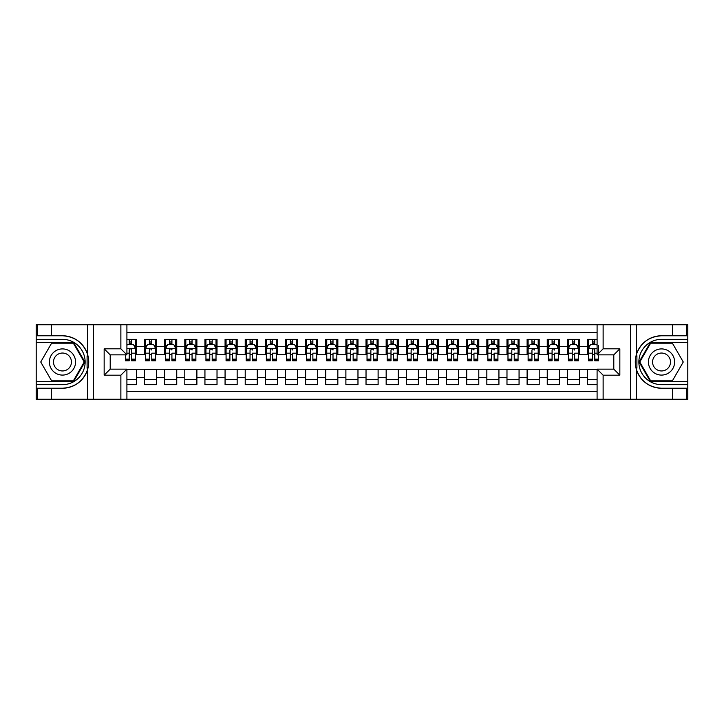 <?xml version="1.0" encoding="UTF-8"?>
<svg xmlns="http://www.w3.org/2000/svg" width="724" height="724" viewBox="0 0 724 724"><rect width="100%" height="100%" fill="white"/><g stroke="black" fill="none" stroke-linecap="round" stroke-linejoin="round"><path stroke-width="1.09" d="M126.908 399.25L597.092 399.25L597.092 369.149L613.798 369.149L613.798 354.851L597.092 354.851L597.092 324.75L126.908 324.75L126.908 354.851L110.202 354.851L110.202 369.149L126.908 369.149L126.908 399.25L51.404 399.25L51.404 388.227L62.481 388.227A26.227 26.227 0 0 0 87.523 369.792C89.061 364.597 89.061 359.412 87.523 354.208A26.227 26.227 0 0 0 62.481 335.773L51.404 335.773L51.404 324.75L36.2 324.75L36.2 381.43L73.694 381.43L84.916 362L73.694 342.57L36.2 342.57M597.092 339.348L587.526 339.348L587.526 346.696L579.471 346.696L579.471 354.751L587.526 354.751L587.526 346.696M579.471 346.696L579.471 339.348L567.39 339.348L567.39 346.696L559.335 346.696L559.335 354.751L567.39 354.751L567.39 346.696M559.335 346.696L559.335 339.348L547.254 339.348L547.254 346.696L539.199 346.696L539.199 354.751L547.254 354.751L547.254 346.696M539.199 346.696L539.199 339.348L527.117 339.348L527.117 346.696L519.063 346.696L519.063 354.751L527.117 354.751L527.117 346.696M519.063 346.696L519.063 339.348L506.981 339.348L506.981 346.696L498.926 346.696L498.926 354.751L506.981 354.751L506.981 346.696M498.926 346.696L498.926 339.348L486.845 339.348L486.845 346.696L478.79 346.696L478.79 354.751L486.845 354.751L486.845 346.696M478.79 346.696L478.79 339.348L466.709 339.348L466.709 346.696L458.654 346.696L458.654 354.751L466.709 354.751L466.709 346.696M458.654 346.696L458.654 339.348L446.572 339.348L446.572 346.696L438.518 346.696L438.518 354.751L446.572 354.751L446.572 346.696M438.518 346.696L438.518 339.348L426.436 339.348L426.436 346.696L418.382 346.696L418.382 354.751L426.436 354.751L426.436 346.696M418.382 346.696L418.382 339.348L406.3 339.348L406.3 346.696L398.245 346.696L398.245 354.751L406.3 354.751L406.3 346.696M398.245 346.696L398.245 339.348L386.163 339.348L386.163 346.696L378.109 346.696L378.109 354.751L386.163 354.751L386.163 346.696M378.109 346.696L378.109 339.348L366.027 339.348L366.027 346.696L357.973 346.696L357.973 354.751L366.027 354.751L366.027 346.696M357.973 346.696L357.973 339.348L345.891 339.348L345.891 346.696L337.837 346.696L337.837 354.751L345.891 354.751L345.891 346.696M337.837 346.696L337.837 339.348L325.755 339.348L325.755 346.696L317.7 346.696L317.7 354.751L325.755 354.751L325.755 346.696M317.7 346.696L317.7 339.348L305.618 339.348L305.618 346.696L297.564 346.696L297.564 354.751L305.618 354.751L305.618 346.696M297.564 346.696L297.564 339.348L285.482 339.348L285.482 346.696L277.428 346.696L277.428 354.751L285.482 354.751L285.482 346.696M277.428 346.696L277.428 339.348L265.346 339.348L265.346 346.696L257.292 346.696L257.292 354.751L265.346 354.751L265.346 346.696M257.292 346.696L257.292 339.348L245.21 339.348L245.21 346.696L237.155 346.696L237.155 354.751L245.21 354.751L245.21 346.696M237.155 346.696L237.155 339.348L225.073 339.348L225.073 346.696L217.019 346.696L217.019 354.751L225.073 354.751L225.073 346.696M217.019 346.696L217.019 339.348L204.937 339.348L204.937 346.696L196.883 346.696L196.883 354.751L204.937 354.751L204.937 346.696M196.883 346.696L196.883 339.348L184.801 339.348L184.801 346.696L176.747 346.696L176.747 354.751L184.801 354.751L184.801 346.696M176.747 346.696L176.747 339.348L164.665 339.348L164.665 346.696L156.61 346.696L156.61 354.751L164.665 354.751L164.665 346.696M156.61 346.696L156.61 339.348L144.528 339.348L144.528 354.751L136.474 354.751L136.474 339.348L126.908 339.348M126.908 384.652L136.474 384.652L136.474 369.249L144.528 369.249L144.528 384.652L156.61 384.652L156.61 369.249L164.665 369.249L164.665 377.304L156.61 377.304M164.665 377.304L164.665 384.652L176.747 384.652L176.747 369.249L184.801 369.249L184.801 377.304L176.747 377.304M184.801 377.304L184.801 384.652L196.883 384.652L196.883 369.249L204.937 369.249L204.937 377.304L196.883 377.304M204.937 377.304L204.937 384.652L217.019 384.652L217.019 369.249L225.073 369.249L225.073 377.304L217.019 377.304M225.073 377.304L225.073 384.652L237.155 384.652L237.155 369.249L245.21 369.249L245.21 377.304L237.155 377.304M245.21 377.304L245.21 384.652L257.292 384.652L257.292 369.249L265.346 369.249L265.346 377.304L257.292 377.304M265.346 377.304L265.346 384.652L277.428 384.652L277.428 369.249L285.482 369.249L285.482 377.304L277.428 377.304M285.482 377.304L285.482 384.652L297.564 384.652L297.564 369.249L305.618 369.249L305.618 377.304L297.564 377.304M305.618 377.304L305.618 384.652L317.7 384.652L317.7 369.249L325.755 369.249L325.755 377.304L317.7 377.304M325.755 377.304L325.755 384.652L337.837 384.652L337.837 369.249L345.891 369.249L345.891 377.304L337.837 377.304M345.891 377.304L345.891 384.652L357.973 384.652L357.973 369.249L366.027 369.249L366.027 377.304L357.973 377.304M366.027 377.304L366.027 384.652L378.109 384.652L378.109 369.249L386.163 369.249L386.163 377.304L378.109 377.304M386.163 377.304L386.163 384.652L398.245 384.652L398.245 369.249L406.3 369.249L406.3 377.304L398.245 377.304M406.3 377.304L406.3 384.652L418.382 384.652L418.382 369.249L426.436 369.249L426.436 377.304L418.382 377.304M426.436 377.304L426.436 384.652L438.518 384.652L438.518 369.249L446.572 369.249L446.572 377.304L438.518 377.304M446.572 377.304L446.572 384.652L458.654 384.652L458.654 369.249L466.709 369.249L466.709 377.304L458.654 377.304M466.709 377.304L466.709 384.652L478.79 384.652L478.79 369.249L486.845 369.249L486.845 377.304L478.79 377.304M486.845 377.304L486.845 384.652L498.926 384.652L498.926 369.249L506.981 369.249L506.981 377.304L498.926 377.304M506.981 377.304L506.981 384.652L519.063 384.652L519.063 369.249L527.117 369.249L527.117 377.304L519.063 377.304M527.117 377.304L527.117 384.652L539.199 384.652L539.199 369.249L547.254 369.249L547.254 377.304L539.199 377.304M547.254 377.304L547.254 384.652L559.335 384.652L559.335 369.249L567.39 369.249L567.39 377.304L559.335 377.304M567.39 377.304L567.39 384.652L579.471 384.652L579.471 369.249L587.526 369.249L587.526 377.304L579.471 377.304M597.092 332.606L126.908 332.606M126.908 391.394L597.092 391.394M587.526 377.304L587.526 384.652L597.092 384.652M110.301 354.851L110.301 369.149M613.699 369.149L613.699 354.851M129.225 344.38L131.641 344.38M135.469 344.38L136.474 344.38M129.225 354.552L131.641 354.552M135.469 354.552L136.474 354.552M126.908 369.448L136.474 369.448M126.908 379.62L136.474 379.62M144.528 354.552L145.542 354.552M149.361 354.552L151.778 354.552M155.606 354.552L156.61 354.552M144.528 344.38L145.542 344.38M149.361 344.38L151.778 344.38M155.606 344.38L156.61 344.38M144.528 369.448L156.61 369.448M144.528 379.62L156.61 379.62M164.665 369.448L176.747 369.448M164.665 379.62L176.747 379.62M164.665 344.38L165.678 344.38M169.497 344.38L171.914 344.38M175.742 344.38L176.747 344.38M164.665 354.552L165.678 354.552M169.497 354.552L171.914 354.552M175.742 354.552L176.747 354.552M184.801 369.448L196.883 369.448M184.801 379.62L196.883 379.62M184.801 344.38L185.815 344.38M189.634 344.38L192.05 344.38M195.878 344.38L196.883 344.38M184.801 354.552L185.815 354.552M189.634 354.552L192.05 354.552M195.878 354.552L196.883 354.552M204.937 369.448L217.019 369.448M204.937 379.62L217.019 379.62M204.937 344.38L205.942 344.38M209.77 344.38L212.186 344.38M216.014 344.38L217.019 344.38M204.937 354.552L205.942 354.552M209.77 354.552L212.186 354.552M216.014 354.552L217.019 354.552M225.073 369.448L237.155 369.448M225.073 379.62L237.155 379.62M225.073 344.38L226.078 344.38M229.906 344.38L232.323 344.38M236.151 344.38L237.155 344.38M225.073 354.552L226.078 354.552M229.906 354.552L232.323 354.552M236.151 354.552L237.155 354.552M245.21 369.448L257.292 369.448M245.21 379.62L257.292 379.62M245.21 344.38L246.214 344.38M250.042 344.38L252.459 344.38M256.287 344.38L257.292 344.38M245.21 354.552L246.214 354.552M250.042 354.552L252.459 354.552M256.287 354.552L257.292 354.552M265.346 369.448L277.428 369.448M265.346 379.62L277.428 379.62M265.346 344.38L266.351 344.38M270.179 344.38L272.595 344.38M276.423 344.38L277.428 344.38M265.346 354.552L266.351 354.552M270.179 354.552L272.595 354.552M276.423 354.552L277.428 354.552M285.482 369.448L297.564 369.448M285.482 379.62L297.564 379.62M285.482 344.38L286.487 344.38M290.315 344.38L292.731 344.38M296.559 344.38L297.564 344.38M285.482 354.552L286.487 354.552M290.315 354.552L292.731 354.552M296.559 354.552L297.564 354.552M305.618 369.448L317.7 369.448M305.618 379.62L317.7 379.62M305.618 344.38L306.623 344.38M310.451 344.38L312.868 344.38M316.696 344.38L317.7 344.38M305.618 354.552L306.623 354.552M310.451 354.552L312.868 354.552M316.696 354.552L317.7 354.552M325.755 369.448L337.837 369.448M325.755 379.62L337.837 379.62M325.755 344.38L326.759 344.38M330.587 344.38L333.004 344.38M336.832 344.38L337.837 344.38M325.755 354.552L326.759 354.552M330.587 354.552L333.004 354.552M336.832 354.552L337.837 354.552M345.891 369.448L357.973 369.448M345.891 379.62L357.973 379.62M345.891 344.38L346.896 344.38M350.724 344.38L353.14 344.38M356.968 344.38L357.973 344.38M345.891 354.552L346.896 354.552M350.724 354.552L353.14 354.552M356.968 354.552L357.973 354.552M366.027 369.448L378.109 369.448M366.027 379.62L378.109 379.62M366.027 344.38L367.032 344.38M370.86 344.38L373.276 344.38M377.104 344.38L378.109 344.38M366.027 354.552L367.032 354.552M370.86 354.552L373.276 354.552M377.104 354.552L378.109 354.552M386.163 369.448L398.245 369.448M386.163 379.62L398.245 379.62M386.163 344.38L387.168 344.38M390.996 344.38L393.413 344.38M397.241 344.38L398.245 344.38M386.163 354.552L387.168 354.552M390.996 354.552L393.413 354.552M397.241 354.552L398.245 354.552M406.3 369.448L418.382 369.448M406.3 379.62L418.382 379.62M406.3 344.38L407.304 344.38M411.132 344.38L413.549 344.38M417.377 344.38L418.382 344.38M406.3 354.552L407.304 354.552M411.132 354.552L413.549 354.552M417.377 354.552L418.382 354.552M426.436 369.448L438.518 369.448M426.436 379.62L438.518 379.62M426.436 344.38L427.441 344.38M431.269 344.38L433.685 344.38M437.513 344.38L438.518 344.38M426.436 354.552L427.441 354.552M431.269 354.552L433.685 354.552M437.513 354.552L438.518 354.552M446.572 369.448L458.654 369.448M446.572 379.62L458.654 379.62M446.572 344.38L447.577 344.38M451.405 344.38L453.821 344.38M457.649 344.38L458.654 344.38M446.572 354.552L447.577 354.552M451.405 354.552L453.821 354.552M457.649 354.552L458.654 354.552M466.709 369.448L478.79 369.448M466.709 379.62L478.79 379.62M466.709 344.38L467.713 344.38M471.541 344.38L473.958 344.38M477.786 344.38L478.79 344.38M466.709 354.552L467.713 354.552M471.541 354.552L473.958 354.552M477.786 354.552L478.79 354.552M486.845 369.448L498.926 369.448M486.845 379.62L498.926 379.62M486.845 344.38L487.849 344.38M491.677 344.38L494.094 344.38M497.922 344.38L498.926 344.38M486.845 354.552L487.849 354.552M491.677 354.552L494.094 354.552M497.922 354.552L498.926 354.552M506.981 369.448L519.063 369.448M506.981 379.62L519.063 379.62M506.981 344.38L507.986 344.38M511.814 344.38L514.23 344.38M518.058 344.38L519.063 344.38M506.981 354.552L507.986 354.552M511.814 354.552L514.23 354.552M518.058 354.552L519.063 354.552M527.117 369.448L539.199 369.448M527.117 379.62L539.199 379.62M527.117 344.38L528.122 344.38M531.95 344.38L534.366 344.38M538.185 344.38L539.199 344.38M527.117 354.552L528.122 354.552M531.95 354.552L534.366 354.552M538.185 354.552L539.199 354.552M547.254 369.448L559.335 369.448M547.254 379.62L559.335 379.62M547.254 344.38L548.258 344.38M552.086 344.38L554.503 344.38M558.322 344.38L559.335 344.38M547.254 354.552L548.258 354.552M552.086 354.552L554.503 354.552M558.322 354.552L559.335 354.552M567.39 369.448L579.471 369.448M567.39 379.62L579.471 379.62M567.39 344.38L568.394 344.38M572.222 344.38L574.639 344.38M578.458 344.38L579.471 344.38M567.39 354.552L568.394 354.552M572.222 354.552L574.639 354.552M578.458 354.552L579.471 354.552M587.526 369.448L597.092 369.448M587.526 379.62L597.092 379.62M587.526 344.38L588.531 344.38M592.359 344.38L594.775 344.38M587.526 354.552L588.531 354.552M592.359 354.552L594.775 354.552M131.641 341.963L129.225 341.963M125.406 359.149L125.406 360.796L129.225 360.796L129.225 359.149L125.406 359.149L125.406 354.851M134.012 345.592L135.469 345.592L135.469 360.796L131.641 360.796L131.641 350.018C130.836 348.47 130.03 348.47 129.225 350.018L129.225 359.149M135.469 345.592L135.469 339.348M135.469 348.506L133.46 344.479L127.415 344.479L126.908 345.493M129.225 344.479L129.225 339.348M131.641 339.348L131.641 344.479M69.024 350.669A13.086 13.086 0 0 0 51.142 355.457A13.086 13.086 0 0 0 55.929 373.331A13.086 13.086 0 0 0 73.812 368.543A13.086 13.086 0 0 0 69.024 350.669M66.961 354.244A8.96 8.96 0 0 0 54.716 357.52A8.96 8.96 0 0 0 58.001 369.756A8.96 8.96 0 0 0 70.237 366.48A8.96 8.96 0 0 0 66.961 354.244M73.35 380.824L51.603 380.824L40.734 362L51.603 343.176L73.35 343.176L84.219 362L73.35 380.824M668.071 350.669A13.086 13.086 0 0 0 650.188 355.457A13.086 13.086 0 0 0 654.976 373.331A13.086 13.086 0 0 0 672.858 368.543A13.086 13.086 0 0 0 668.071 350.669M665.999 354.244A8.96 8.96 0 0 0 653.763 357.52A8.96 8.96 0 0 0 657.039 369.756A8.96 8.96 0 0 0 669.284 366.48A8.96 8.96 0 0 0 665.999 354.244M672.397 380.824L650.65 380.824L639.781 362L650.65 343.176L672.397 343.176L683.266 362L672.397 380.824M87.097 368.045L88.002 368.045A26.227 26.227 0 0 0 88.002 355.964L87.097 355.964L87.097 368.199L87.957 368.199M51.404 324.75L87.523 324.75L87.523 354.208C83.151 342.66 74.798 336.515 62.481 335.773M62.481 388.227C74.798 387.485 83.151 381.34 87.523 369.792L87.523 399.25M120.872 399.25L120.872 375.186L104.156 375.186L104.156 348.814L120.872 348.814L120.872 324.75L93.387 324.75L93.387 399.25M51.404 399.25L36.2 399.25L36.2 381.43M36.2 384.652L62.481 384.652A22.652 22.652 0 0 0 85.133 362A22.652 22.652 0 0 0 62.481 339.348L36.2 339.348M87.523 324.75L93.387 324.75M120.872 324.75L126.908 324.75M51.404 388.227L37.304 388.227L37.304 399.25M51.404 335.773L37.304 335.773L37.304 324.75M120.872 375.186L126.908 369.149M104.156 375.186L110.202 369.149M104.156 348.814L110.202 354.851M120.872 348.814L126.908 354.851M87.097 355.964L87.966 355.81M88.609 364.253L88.69 361.077M88.428 358.217L88.292 357.357M636.903 355.955L635.998 355.955A26.227 26.227 0 0 0 635.998 368.036L636.903 368.036L636.903 355.801L636.043 355.801M597.092 324.75L672.596 324.75L672.596 335.773L661.519 335.773A26.227 26.227 0 0 0 636.477 354.208C634.939 359.403 634.939 364.588 636.477 369.792A26.227 26.227 0 0 0 661.519 388.227L672.596 388.227L672.596 399.25L687.8 399.25L687.8 342.57L650.306 342.57L639.084 362L650.306 381.43L687.8 381.43M672.596 399.25L636.477 399.25L636.477 369.792C640.849 381.34 649.202 387.485 661.519 388.227M661.519 335.773C649.202 336.515 640.849 342.66 636.477 354.208L636.477 324.75M603.128 324.75L603.128 348.814L619.844 348.814L619.844 375.186L603.128 375.186L603.128 399.25L630.613 399.25L630.613 324.75M672.596 324.75L687.8 324.75L687.8 342.57M687.8 339.348L661.519 339.348A22.652 22.652 0 0 0 638.867 362A22.652 22.652 0 0 0 661.519 384.652L687.8 384.652M636.477 399.25L630.613 399.25M603.128 399.25L597.092 399.25M672.596 335.773L686.696 335.773L686.696 324.75M672.596 388.227L686.696 388.227L686.696 399.25M603.128 348.814L597.092 354.851M619.844 348.814L613.798 354.851M619.844 375.186L613.798 369.149M603.128 375.186L597.092 369.149M636.903 368.036L636.034 368.19M635.391 359.747L635.31 362.923M635.572 365.783L635.708 366.643M151.778 339.348L151.778 344.479L151.778 341.963L149.361 341.963M155.606 359.149L151.778 359.149L151.778 360.796L155.606 360.796L155.606 348.506L153.597 344.479L147.551 344.479L145.542 348.506L145.542 353.176L145.542 339.348M145.542 356.814L145.542 358.172M145.542 345.629L145.542 341.963M145.542 359.149L145.542 360.796L149.361 360.796L149.361 359.149L145.542 359.149L145.542 353.176L149.361 353.176L149.361 356.814M155.606 345.629L155.606 341.963M151.778 359.149L151.778 353.176L155.606 353.176L155.606 339.348M149.361 344.479L149.361 339.348M151.778 356.814L151.778 358.172M149.361 359.149L149.361 350.018C150.167 348.47 150.972 348.47 151.778 350.018L151.778 348.407M171.914 339.348L171.914 344.479L171.914 341.963L169.497 341.963M175.742 359.149L171.914 359.149L171.914 360.796L175.742 360.796L175.742 348.506L173.733 344.479L167.687 344.479L165.678 348.506L165.678 353.176L165.678 339.348M165.678 356.814L165.678 358.172M165.678 345.629L165.678 341.963M165.678 359.149L165.678 360.796L169.497 360.796L169.497 359.149L165.678 359.149L165.678 353.176L169.497 353.176L169.497 356.814M175.742 345.629L175.742 341.963M171.914 359.149L171.914 353.176L175.742 353.176L175.742 339.348M169.497 344.479L169.497 339.348M171.914 356.814L171.914 358.172M169.497 359.149L169.497 350.018C170.303 348.47 171.108 348.47 171.914 350.018L171.914 348.407M192.05 339.348L192.05 344.479L192.05 341.963L189.634 341.963M195.878 359.149L192.05 359.149L192.05 360.796L195.878 360.796L195.878 348.506L193.869 344.479L187.824 344.479L185.815 348.506L185.815 353.176L185.815 339.348M185.815 356.814L185.815 358.172M185.815 345.629L185.815 341.963M185.815 359.149L185.815 360.796L189.634 360.796L189.634 359.149L185.815 359.149L185.815 353.176L189.634 353.176L189.634 356.814M195.878 345.629L195.878 341.963M192.05 359.149L192.05 353.176L195.878 353.176L195.878 339.348M189.634 344.479L189.634 339.348M192.05 356.814L192.05 358.172M189.634 359.149L189.634 350.018C190.439 348.47 191.245 348.47 192.05 350.018L192.05 348.407M212.186 339.348L212.186 344.479L212.186 341.963L209.77 341.963M216.014 359.149L212.186 359.149L212.186 360.796L216.014 360.796L216.014 348.506L213.996 344.479L207.96 344.479L205.942 348.506L205.942 353.176L205.942 339.348M205.942 356.814L205.942 358.172M205.942 345.629L205.942 341.963M205.942 359.149L205.942 360.796L209.77 360.796L209.77 359.149L205.942 359.149L205.942 353.176L209.77 353.176L209.77 356.814M216.014 345.629L216.014 341.963M212.186 359.149L212.186 353.176L216.014 353.176L216.014 339.348M209.77 344.479L209.77 339.348M212.186 356.814L212.186 358.172M209.77 359.149L209.77 350.018C210.575 348.47 211.381 348.47 212.186 350.018L212.186 348.407M232.323 339.348L232.323 344.479L232.323 341.963L229.906 341.963M236.151 359.149L232.323 359.149L232.323 360.796L236.151 360.796L236.151 348.506L234.133 344.479L228.096 344.479L226.078 348.506L226.078 353.176L226.078 339.348M226.078 356.814L226.078 358.172M226.078 345.629L226.078 341.963M226.078 359.149L226.078 360.796L229.906 360.796L229.906 359.149L226.078 359.149L226.078 353.176L229.906 353.176L229.906 356.814M236.151 345.629L236.151 341.963M232.323 359.149L232.323 353.176L236.151 353.176L236.151 339.348M229.906 344.479L229.906 339.348M232.323 356.814L232.323 358.172M229.906 359.149L229.906 350.018C230.712 348.47 231.517 348.47 232.323 350.018L232.323 348.407M252.459 339.348L252.459 344.479L252.459 341.963L250.042 341.963M256.287 359.149L252.459 359.149L252.459 360.796L256.287 360.796L256.287 348.506L254.269 344.479L248.232 344.479L246.214 348.506L246.214 353.176L246.214 339.348M246.214 356.814L246.214 358.172M246.214 345.629L246.214 341.963M246.214 359.149L246.214 360.796L250.042 360.796L250.042 359.149L246.214 359.149L246.214 353.176L250.042 353.176L250.042 356.814M256.287 345.629L256.287 341.963M252.459 359.149L252.459 353.176L256.287 353.176L256.287 339.348M250.042 344.479L250.042 339.348M252.459 356.814L252.459 358.172M250.042 359.149L250.042 350.018C250.848 348.47 251.653 348.47 252.459 350.018L252.459 348.407M272.595 339.348L272.595 344.479L272.595 341.963L270.179 341.963M276.423 359.149L272.595 359.149L272.595 360.796L276.423 360.796L276.423 348.506L274.405 344.479L268.369 344.479L266.351 348.506L266.351 353.176L266.351 339.348M266.351 356.814L266.351 358.172M266.351 345.629L266.351 341.963M266.351 359.149L266.351 360.796L270.179 360.796L270.179 359.149L266.351 359.149L266.351 353.176L270.179 353.176L270.179 356.814M276.423 345.629L276.423 341.963M272.595 359.149L272.595 353.176L276.423 353.176L276.423 339.348M270.179 344.479L270.179 339.348M272.595 356.814L272.595 358.172M270.179 359.149L270.179 350.018C270.984 348.47 271.79 348.47 272.595 350.018L272.595 348.407M292.731 339.348L292.731 344.479L292.731 341.963L290.315 341.963M296.559 359.149L292.731 359.149L292.731 360.796L296.559 360.796L296.559 348.506L294.541 344.479L288.505 344.479L286.487 348.506L286.487 353.176L286.487 339.348M286.487 356.814L286.487 358.172M286.487 345.629L286.487 341.963M286.487 359.149L286.487 360.796L290.315 360.796L290.315 359.149L286.487 359.149L286.487 353.176L290.315 353.176L290.315 356.814M296.559 345.629L296.559 341.963M292.731 359.149L292.731 353.176L296.559 353.176L296.559 339.348M290.315 344.479L290.315 339.348M292.731 356.814L292.731 358.172M290.315 359.149L290.315 350.018C291.12 348.47 291.926 348.47 292.731 350.018L292.731 348.407M312.868 339.348L312.868 344.479L312.868 341.963L310.451 341.963M316.696 359.149L312.868 359.149L312.868 360.796L316.696 360.796L316.696 348.506L314.678 344.479L308.641 344.479L306.623 348.506L306.623 353.176L306.623 339.348M306.623 356.814L306.623 358.172M306.623 345.629L306.623 341.963M306.623 359.149L306.623 360.796L310.451 360.796L310.451 359.149L306.623 359.149L306.623 353.176L310.451 353.176L310.451 356.814M316.696 345.629L316.696 341.963M312.868 359.149L312.868 353.176L316.696 353.176L316.696 339.348M310.451 344.479L310.451 339.348M312.868 356.814L312.868 358.172M310.451 359.149L310.451 350.018C311.257 348.47 312.062 348.47 312.868 350.018L312.868 348.407M333.004 339.348L333.004 344.479L333.004 341.963L330.587 341.963M336.832 359.149L333.004 359.149L333.004 360.796L336.832 360.796L336.832 348.506L334.814 344.479L328.777 344.479L326.759 348.506L326.759 353.176L326.759 339.348M326.759 356.814L326.759 358.172M326.759 345.629L326.759 341.963M326.759 359.149L326.759 360.796L330.587 360.796L330.587 359.149L326.759 359.149L326.759 353.176L330.587 353.176L330.587 356.814M336.832 345.629L336.832 341.963M333.004 359.149L333.004 353.176L336.832 353.176L336.832 339.348M330.587 344.479L330.587 339.348M333.004 356.814L333.004 358.172M330.587 359.149L330.587 350.018C331.393 348.47 332.198 348.47 333.004 350.018L333.004 348.407M353.14 339.348L353.14 344.479L353.14 341.963L350.724 341.963M356.968 359.149L353.14 359.149L353.14 360.796L356.968 360.796L356.968 348.506L354.95 344.479L348.914 344.479L346.896 348.506L346.896 353.176L346.896 339.348M346.896 356.814L346.896 358.172M346.896 345.629L346.896 341.963M346.896 359.149L346.896 360.796L350.724 360.796L350.724 359.149L346.896 359.149L346.896 353.176L350.724 353.176L350.724 356.814M356.968 345.629L356.968 341.963M353.14 359.149L353.14 353.176L356.968 353.176L356.968 339.348M350.724 344.479L350.724 339.348M353.14 356.814L353.14 358.172M350.724 359.149L350.724 350.018C351.529 348.47 352.335 348.47 353.14 350.018L353.14 348.407M373.276 339.348L373.276 344.479L373.276 341.963L370.86 341.963M377.104 359.149L373.276 359.149L373.276 360.796L377.104 360.796L377.104 348.506L375.086 344.479L369.05 344.479L367.032 348.506L367.032 353.176L367.032 339.348M367.032 356.814L367.032 358.172M367.032 345.629L367.032 341.963M367.032 359.149L367.032 360.796L370.86 360.796L370.86 359.149L367.032 359.149L367.032 353.176L370.86 353.176L370.86 356.814M377.104 345.629L377.104 341.963M373.276 359.149L373.276 353.176L377.104 353.176L377.104 339.348M370.86 344.479L370.86 339.348M373.276 356.814L373.276 358.172M370.86 359.149L370.86 350.018C371.665 348.47 372.471 348.47 373.276 350.018L373.276 348.407M393.413 339.348L393.413 344.479L393.413 341.963L390.996 341.963M397.241 359.149L393.413 359.149L393.413 360.796L397.241 360.796L397.241 348.506L395.223 344.479L389.186 344.479L387.168 348.506L387.168 353.176L387.168 339.348M387.168 356.814L387.168 358.172M387.168 345.629L387.168 341.963M387.168 359.149L387.168 360.796L390.996 360.796L390.996 359.149L387.168 359.149L387.168 353.176L390.996 353.176L390.996 356.814M397.241 345.629L397.241 341.963M393.413 359.149L393.413 353.176L397.241 353.176L397.241 339.348M390.996 344.479L390.996 339.348M393.413 356.814L393.413 358.172M390.996 359.149L390.996 350.018C391.802 348.47 392.607 348.47 393.413 350.018L393.413 348.407M413.549 339.348L413.549 344.479L413.549 341.963L411.132 341.963M417.377 359.149L413.549 359.149L413.549 360.796L417.377 360.796L417.377 348.506L415.359 344.479L409.322 344.479L407.304 348.506L407.304 353.176L407.304 339.348M407.304 356.814L407.304 358.172M407.304 345.629L407.304 341.963M407.304 359.149L407.304 360.796L411.132 360.796L411.132 359.149L407.304 359.149L407.304 353.176L411.132 353.176L411.132 356.814M417.377 345.629L417.377 341.963M413.549 359.149L413.549 353.176L417.377 353.176L417.377 339.348M411.132 344.479L411.132 339.348M413.549 356.814L413.549 358.172M411.132 359.149L411.132 350.018C411.938 348.47 412.743 348.47 413.549 350.018L413.549 348.407M433.685 339.348L433.685 344.479L433.685 341.963L431.269 341.963M437.513 359.149L433.685 359.149L433.685 360.796L437.513 360.796L437.513 348.506L435.495 344.479L429.459 344.479L427.441 348.506L427.441 353.176L427.441 339.348M427.441 356.814L427.441 358.172M427.441 345.629L427.441 341.963M427.441 359.149L427.441 360.796L431.269 360.796L431.269 359.149L427.441 359.149L427.441 353.176L431.269 353.176L431.269 356.814M437.513 345.629L437.513 341.963M433.685 359.149L433.685 353.176L437.513 353.176L437.513 339.348M431.269 344.479L431.269 339.348M433.685 356.814L433.685 358.172M431.269 359.149L431.269 350.018C432.074 348.47 432.88 348.47 433.685 350.018L433.685 348.407M453.821 339.348L453.821 344.479L453.821 341.963L451.405 341.963M457.649 359.149L453.821 359.149L453.821 360.796L457.649 360.796L457.649 348.506L455.631 344.479L449.595 344.479L447.577 348.506L447.577 353.176L447.577 339.348M447.577 356.814L447.577 358.172M447.577 345.629L447.577 341.963M447.577 359.149L447.577 360.796L451.405 360.796L451.405 359.149L447.577 359.149L447.577 353.176L451.405 353.176L451.405 356.814M457.649 345.629L457.649 341.963M453.821 359.149L453.821 353.176L457.649 353.176L457.649 339.348M451.405 344.479L451.405 339.348M453.821 356.814L453.821 358.172M451.405 359.149L451.405 350.018C452.21 348.47 453.016 348.47 453.821 350.018L453.821 348.407M473.958 339.348L473.958 344.479L473.958 341.963L471.541 341.963M477.786 359.149L473.958 359.149L473.958 360.796L477.786 360.796L477.786 348.506L475.768 344.479L469.731 344.479L467.713 348.506L467.713 353.176L467.713 339.348M467.713 356.814L467.713 358.172M467.713 345.629L467.713 341.963M467.713 359.149L467.713 360.796L471.541 360.796L471.541 359.149L467.713 359.149L467.713 353.176L471.541 353.176L471.541 356.814M477.786 345.629L477.786 341.963M473.958 359.149L473.958 353.176L477.786 353.176L477.786 339.348M471.541 344.479L471.541 339.348M473.958 356.814L473.958 358.172M471.541 359.149L471.541 350.018C472.347 348.47 473.152 348.47 473.958 350.018L473.958 348.407M494.094 339.348L494.094 344.479L494.094 341.963L491.677 341.963M497.922 359.149L494.094 359.149L494.094 360.796L497.922 360.796L497.922 348.506L495.904 344.479L489.867 344.479L487.849 348.506L487.849 353.176L487.849 339.348M487.849 356.814L487.849 358.172M487.849 345.629L487.849 341.963M487.849 359.149L487.849 360.796L491.677 360.796L491.677 359.149L487.849 359.149L487.849 353.176L491.677 353.176L491.677 356.814M497.922 345.629L497.922 341.963M494.094 359.149L494.094 353.176L497.922 353.176L497.922 339.348M491.677 344.479L491.677 339.348M494.094 356.814L494.094 358.172M491.677 359.149L491.677 350.018C492.483 348.47 493.288 348.47 494.094 350.018L494.094 348.407M514.23 339.348L514.23 344.479L514.23 341.963L511.814 341.963M518.058 359.149L514.23 359.149L514.23 360.796L518.058 360.796L518.058 348.506L516.04 344.479L510.004 344.479L507.986 348.506L507.986 353.176L507.986 339.348M507.986 356.814L507.986 358.172M507.986 345.629L507.986 341.963M507.986 359.149L507.986 360.796L511.814 360.796L511.814 359.149L507.986 359.149L507.986 353.176L511.814 353.176L511.814 356.814M518.058 345.629L518.058 341.963M514.23 359.149L514.23 353.176L518.058 353.176L518.058 339.348M511.814 344.479L511.814 339.348M514.23 356.814L514.23 358.172M511.814 359.149L511.814 350.018C512.619 348.47 513.425 348.47 514.23 350.018L514.23 348.407M534.366 339.348L534.366 344.479L534.366 341.963L531.95 341.963M538.185 359.149L534.366 359.149L534.366 360.796L538.185 360.796L538.185 348.506L536.176 344.479L530.131 344.479L528.122 348.506L528.122 353.176L528.122 339.348M528.122 356.814L528.122 358.172M528.122 345.629L528.122 341.963M528.122 359.149L528.122 360.796L531.95 360.796L531.95 359.149L528.122 359.149L528.122 353.176L531.95 353.176L531.95 356.814M538.185 345.629L538.185 341.963M534.366 359.149L534.366 353.176L538.185 353.176L538.185 339.348M531.95 344.479L531.95 339.348M534.366 356.814L534.366 358.172M531.95 359.149L531.95 350.018C532.755 348.47 533.561 348.47 534.366 350.018L534.366 348.407M554.503 339.348L554.503 344.479L554.503 341.963L552.086 341.963M558.322 359.149L554.503 359.149L554.503 360.796L558.322 360.796L558.322 348.506L556.313 344.479L550.267 344.479L548.258 348.506L548.258 353.176L548.258 339.348M548.258 356.814L548.258 358.172M548.258 345.629L548.258 341.963M548.258 359.149L548.258 360.796L552.086 360.796L552.086 359.149L548.258 359.149L548.258 353.176L552.086 353.176L552.086 356.814M558.322 345.629L558.322 341.963M554.503 359.149L554.503 353.176L558.322 353.176L558.322 339.348M552.086 344.479L552.086 339.348M554.503 356.814L554.503 358.172M552.086 359.149L552.086 350.018C552.892 348.47 553.697 348.47 554.503 350.018L554.503 348.407M574.639 339.348L574.639 344.479L574.639 341.963L572.222 341.963M578.458 359.149L574.639 359.149L574.639 360.796L578.458 360.796L578.458 348.506L576.449 344.479L570.403 344.479L568.394 348.506L568.394 353.176L568.394 339.348M568.394 356.814L568.394 358.172M568.394 345.629L568.394 341.963M568.394 359.149L568.394 360.796L572.222 360.796L572.222 359.149L568.394 359.149L568.394 353.176L572.222 353.176L572.222 356.814M578.458 345.629L578.458 341.963M574.639 359.149L574.639 353.176L578.458 353.176L578.458 339.348M572.222 344.479L572.222 339.348M574.639 356.814L574.639 358.172M572.222 359.149L572.222 350.018C573.028 348.47 573.833 348.47 574.639 350.018L574.639 348.407M594.775 339.348L594.775 344.479L594.775 341.963L592.359 341.963M597.092 345.493L596.585 344.479L590.54 344.479L588.531 348.506L588.531 353.176L588.531 339.348M588.531 356.814L588.531 358.172M588.531 345.629L588.531 341.963M588.531 359.149L588.531 360.796L592.359 360.796L592.359 359.149L588.531 359.149L588.531 353.176L592.359 353.176L592.359 356.814M598.594 354.851L598.594 360.796L594.775 360.796L594.775 348.407M598.594 353.176L598.594 345.592M592.359 344.479L592.359 339.348M594.775 356.814L594.775 358.172M597.092 353.176L594.775 353.176L594.775 350.018C593.97 348.47 593.164 348.47 592.359 350.018L592.359 359.149M144.528 377.304L136.474 377.304M144.528 346.696L136.474 346.696M135.424 348.407L126.908 348.407M135.469 359.149L131.641 359.149M129.225 353.176L126.908 353.176M135.469 353.176L131.641 353.176M131.641 343.248L129.225 343.248M155.56 348.407L145.587 348.407M145.542 345.592L146.999 345.592M154.149 345.592L155.606 345.592M151.778 343.248L149.361 343.248M175.688 348.407L165.724 348.407M165.678 345.592L167.135 345.592M174.285 345.592L175.742 345.592M171.914 343.248L169.497 343.248M195.824 348.407L185.86 348.407M185.815 345.592L187.272 345.592M194.421 345.592L195.878 345.592M192.05 343.248L189.634 343.248M215.96 348.407L205.996 348.407M205.942 345.592L207.408 345.592M214.557 345.592L216.014 345.592M212.186 343.248L209.77 343.248M236.096 348.407L226.132 348.407M226.078 345.592L227.544 345.592M234.694 345.592L236.151 345.592M232.323 343.248L229.906 343.248M256.233 348.407L246.269 348.407M246.214 345.592L247.68 345.592M254.83 345.592L256.287 345.592M252.459 343.248L250.042 343.248M276.369 348.407L266.405 348.407M266.351 345.592L267.817 345.592M274.966 345.592L276.423 345.592M272.595 343.248L270.179 343.248M296.505 348.407L286.541 348.407M286.487 345.592L287.953 345.592M295.102 345.592L296.559 345.592M292.731 343.248L290.315 343.248M316.641 348.407L306.677 348.407M306.623 345.592L308.089 345.592M315.239 345.592L316.696 345.592M312.868 343.248L310.451 343.248M336.778 348.407L326.814 348.407M326.759 345.592L328.225 345.592M335.375 345.592L336.832 345.592M333.004 343.248L330.587 343.248M356.914 348.407L346.95 348.407M346.896 345.592L348.362 345.592M355.502 345.592L356.968 345.592M353.14 343.248L350.724 343.248M377.05 348.407L367.086 348.407M367.032 345.592L368.498 345.592M375.638 345.592L377.104 345.592M373.276 343.248L370.86 343.248M397.186 348.407L387.222 348.407M387.168 345.592L388.625 345.592M395.775 345.592L397.241 345.592M393.413 343.248L390.996 343.248M417.323 348.407L407.359 348.407M407.304 345.592L408.761 345.592M415.911 345.592L417.377 345.592M413.549 343.248L411.132 343.248M437.459 348.407L427.495 348.407M427.441 345.592L428.898 345.592M436.047 345.592L437.513 345.592M433.685 343.248L431.269 343.248M457.595 348.407L447.631 348.407M447.577 345.592L449.034 345.592M456.183 345.592L457.649 345.592M453.821 343.248L451.405 343.248M477.731 348.407L467.767 348.407M467.713 345.592L469.17 345.592M476.32 345.592L477.786 345.592M473.958 343.248L471.541 343.248M497.868 348.407L487.904 348.407M487.849 345.592L489.306 345.592M496.456 345.592L497.922 345.592M494.094 343.248L491.677 343.248M518.004 348.407L508.04 348.407M507.986 345.592L509.443 345.592M516.592 345.592L518.058 345.592M514.23 343.248L511.814 343.248M538.14 348.407L528.176 348.407M528.122 345.592L529.579 345.592M536.728 345.592L538.185 345.592M534.366 343.248L531.95 343.248M558.276 348.407L548.312 348.407M548.258 345.592L549.715 345.592M556.865 345.592L558.322 345.592M554.503 343.248L552.086 343.248M578.413 348.407L568.44 348.407M568.394 345.592L569.851 345.592M577.001 345.592L578.458 345.592M574.639 343.248L572.222 343.248M597.092 348.407L588.576 348.407M588.531 345.592L589.988 345.592M598.594 359.149L594.775 359.149M594.775 343.248L592.359 343.248"/></g></svg>
